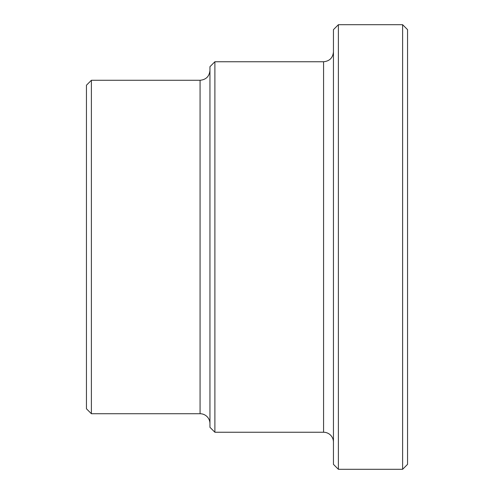 <?xml version="1.0" encoding="UTF-8"?>
<svg xmlns="http://www.w3.org/2000/svg" width="494" height="494" viewBox="0 0 494 494"><rect width="100%" height="100%" fill="white"/><g stroke="black" fill="none" stroke-linecap="round" stroke-linejoin="round"><path stroke-width="0.74" d="M91.39 80.275L86.45 85.215L86.45 408.785L91.39 413.725L91.39 80.275L200.07 80.275L200.07 413.725A9.88 9.88 0 0 1 209.95 423.605M214.89 61.75L209.95 66.69L209.95 427.31L214.89 432.25L214.89 61.75L323.57 61.75L323.57 432.25A9.88 9.88 0 0 1 333.45 442.13M338.39 24.7L333.45 29.64L333.45 464.36L338.39 469.3L338.39 24.7L402.61 24.7L402.61 469.3L338.39 469.3M402.61 469.3L407.55 464.36L407.55 29.64L402.61 24.7M200.07 80.275C206.072 79.688 209.363 76.397 209.95 70.395M91.39 413.725L200.07 413.725M323.57 61.75C329.572 61.163 332.863 57.872 333.45 51.87M214.89 432.25L323.57 432.25"/></g></svg>
